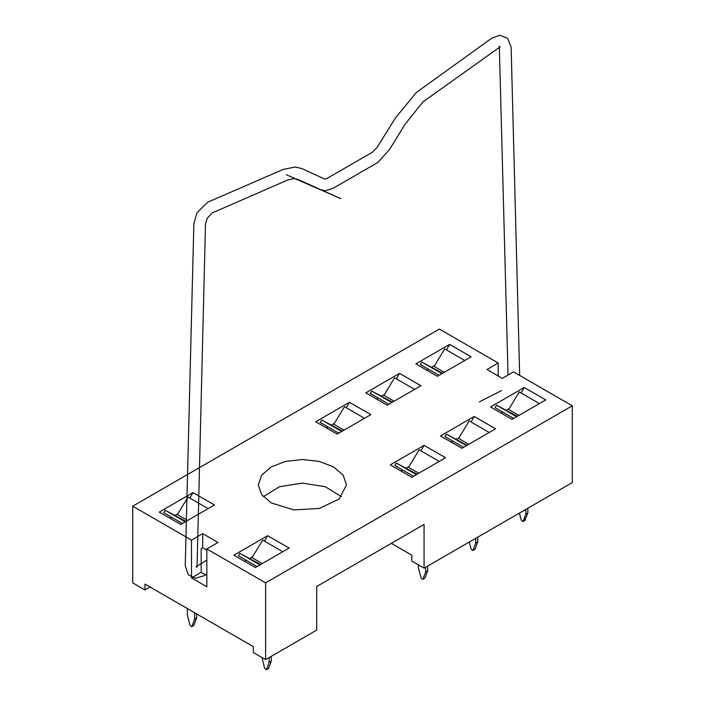 <?xml version="1.0" encoding="UTF-8"?>
<svg xmlns="http://www.w3.org/2000/svg" width="705" height="705" viewBox="0 0 705 705"><rect width="100%" height="100%" fill="white"/><g stroke="black" fill="none" stroke-linecap="round" stroke-linejoin="round"><path stroke-width="1.06" d="M187.38 608.582L187.38 615.104L189.989 625.238L191.681 626.657L193.963 625.176L196.58 618.056L196.58 613.896M191.919 626.357L194.536 619.237L196.58 618.056M193.963 625.176L193.337 625.538M524.608 520.457L527.851 512.984L527.851 508.235M519.435 513.09L521.259 520.167L522.951 521.585L525.234 520.096M527.851 512.984L525.807 514.165L523.189 521.277M469.336 542.013L471.16 549.089L472.852 550.508L474.509 549.389M262.013 657.58L264.631 668.331L266.314 669.75L267.979 668.631M268.605 668.261L271.214 661.149L269.169 662.33L269.169 657.58M266.56 669.442L269.169 662.33M425.036 577.95L427.653 570.838L425.608 572.019L422.991 579.131L425.036 577.95L422.744 579.431L421.061 578.012L418.444 567.886L418.444 564.899M271.214 656.399L271.214 661.149M425.608 572.019L425.608 567.261M427.653 566.08L427.653 570.838M475.708 538.338L475.708 543.088L473.09 550.208M475.708 543.088L477.752 541.907L477.752 537.157M475.135 549.028L477.752 541.907M525.807 514.165L525.807 509.415M206.803 575.527L201.181 572.275L201.181 548.666L202.714 547.776L202.714 533.615L218.048 542.471L206.803 548.957L206.803 586.736L191.469 577.889L191.469 540.109L132.672 506.164L132.672 582.903L144.948 589.988L144.948 584.084L253.324 646.652L253.324 652.557L265.591 659.642L265.591 582.903L206.803 548.957M449.631 344.419L415.888 363.903L437.364 376.294L471.099 356.818L449.631 344.419L446.459 349.918M391.354 543.352L411.799 555.161L411.799 561.065L424.066 568.142L424.066 524.467L316.712 586.445L316.712 630.129L265.591 659.642M206.803 550.138L202.714 547.776M191.469 577.889L201.181 572.275M498.197 376.003L498.197 363.013L486.952 369.508L502.286 378.365L513.531 371.87L572.328 405.816L572.328 482.555L424.066 568.142M191.469 540.109L202.714 533.615M132.672 506.164L439.409 329.076L498.197 363.013M572.328 405.816L265.591 582.903M150.059 587.036L144.948 589.988M365.789 392.826L399.532 373.35L421 385.741L387.265 405.225L365.789 392.826M315.69 421.749L349.433 402.273L370.9 414.663L337.166 434.148L315.69 421.749M159.26 512.068L193.003 492.584L214.47 504.983L180.727 524.467L159.26 512.068M545.74 399.911L511.997 419.387L490.53 406.996L524.273 387.512L545.74 399.911M495.641 428.834L461.898 448.318L440.431 435.919L474.174 416.435L495.641 428.834M445.542 457.757L411.799 477.241L390.332 464.842L424.066 445.366L445.542 457.757M289.112 548.076L255.369 567.551L233.901 555.161L267.636 535.677L289.112 548.076M271.214 502.921L261.652 494.654L258.303 484.917L261.652 475.17L271.214 466.913L285.525 461.387L302.401 459.449L319.277 461.387L333.588 466.913L343.141 475.17L346.499 484.917L339.07 499.061L319.277 508.437L293.8 509.882L271.214 502.921M517.276 416.347L496.452 405.146L516.562 416.761M187.653 520.466L177.431 514.562L188.024 497.034L208.125 508.649M177.977 513.654L175.237 515.24M171.668 517.303L169.993 518.263M186.005 521.418L165.181 510.217L185.292 521.832M444.282 372.302L434.06 366.397L444.652 348.869L464.762 360.484M434.606 365.49L431.865 367.076M428.296 369.138L426.631 370.099M442.634 373.253L421.81 362.053L441.92 373.668M193.003 492.584L189.83 498.083M344.084 430.147L333.862 424.251L344.454 406.723L364.564 418.329M334.408 423.344L331.667 424.921M328.098 426.983L326.424 427.953M342.436 431.099L321.612 419.907L341.722 431.513M349.433 402.273L346.261 407.763M394.183 401.224L383.961 395.32L394.553 377.801L414.663 389.407M384.507 394.412L381.766 395.998M378.197 398.061L376.532 399.021M392.535 402.176L371.711 390.975L391.821 402.59M399.532 373.35L396.36 378.841M263.326 496.717L279.559 486.741L302.401 483.066L325.234 486.741L341.476 496.717M262.295 563.559L252.064 557.655L262.665 540.127L282.767 551.733M244.635 561.356L246.301 560.396M249.87 558.334L252.619 556.747M260.647 564.511L239.815 553.31L259.925 564.925M264.463 541.176L267.636 535.677M418.726 473.24L408.503 467.336L419.096 449.816L439.197 461.423M401.066 471.037L402.74 470.076M406.3 468.014L409.05 466.437M417.078 474.192L396.254 462.991L416.364 474.606M468.825 444.317L458.602 438.413L469.195 420.894L489.296 432.5M451.165 442.114L452.839 441.154M456.408 439.092L459.149 437.505M467.177 445.269L446.353 434.068L466.463 445.683M518.924 415.395L508.702 409.49L519.294 391.962L539.395 403.568M501.264 413.192L502.938 412.231M506.507 410.169L509.248 408.583M194.536 612.715L194.536 619.237M420.903 450.856L424.066 445.366M471.002 421.934L474.174 416.435M521.101 393.002L524.273 387.512M421.81 362.053L420.418 364.582L439.03 375.333M371.711 390.975L370.319 393.513L388.931 404.256M321.612 419.907L320.22 422.436L338.832 433.187M165.181 510.217L163.78 512.746L182.401 523.498M513.672 418.426L495.051 407.675L496.452 405.146M463.573 447.349L444.952 436.606L446.353 434.068M413.474 476.272L394.853 465.529L396.254 462.991M257.034 566.591L238.422 555.84L239.815 553.31M189.469 609.79L192.447 611.508M524.996 520.405L522.951 521.585M474.897 549.327L472.852 550.508M268.358 668.569L266.314 669.75M206.803 560.149L196.096 566.732L197.003 567.252L205.472 223.838L207.155 218.277L212.284 212.866L287.666 180.031L294.02 178.532L297.466 179.237L340.815 198.625L286.327 174.761L320.035 189.671L325.357 190.72L332.901 188.42L377.889 162.441L389.468 149.53L405.216 124.08L423.018 101.899L500.242 46.803L499.334 46.274L508.076 375.025M206.803 573.905L203.851 575.809L195.276 578.267L188.191 574.734L185.248 565.507L193.91 223.547L196.968 212.795L207.667 202.264L283.049 169.429L295.289 167.006L302.322 168.733L324.873 179.167L327.111 178.4L372.099 152.43L377.272 147.23L395.329 118.052L416.267 92.505L491.649 38.29L499.634 35.25L507.609 38.211L511.09 47.094L519.655 375.404M479.435 401.876L501.643 390.535M193.725 625.476L191.681 626.657"/></g></svg>

